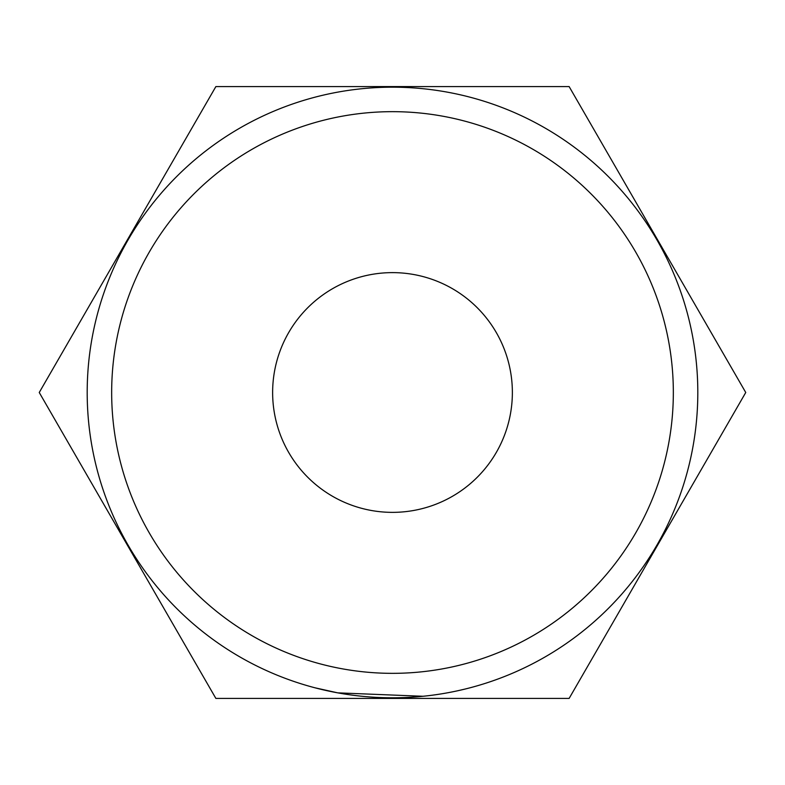 <?xml version="1.0" encoding="UTF-8"?>
<svg xmlns="http://www.w3.org/2000/svg" width="785" height="785" viewBox="0 0 785 785"><rect width="100%" height="100%" fill="white"/><g stroke="black" fill="none" stroke-linecap="round" stroke-linejoin="round"><path stroke-width="1.18" d="M39.25 392.5L215.875 698.424L569.125 698.424L745.75 392.5L569.125 86.576L215.875 86.576L39.25 392.5M392.5 87.184A305.316 305.316 0 0 1 656.908 545.153A305.316 305.316 0 0 1 128.092 545.153A305.316 305.316 0 0 1 392.5 87.184M314.795 687.758L337.756 692.861L423.105 696.275M465.417 688.975L458.214 690.653M392.5 111.666A280.834 280.834 0 0 1 635.713 532.917A280.834 280.834 0 0 1 149.287 532.917A280.834 280.834 0 0 1 392.5 111.666M392.5 512.36A119.86 119.86 0 0 1 288.694 332.565A119.86 119.86 0 0 1 496.306 332.565A119.86 119.86 0 0 1 392.5 512.36"/></g></svg>
